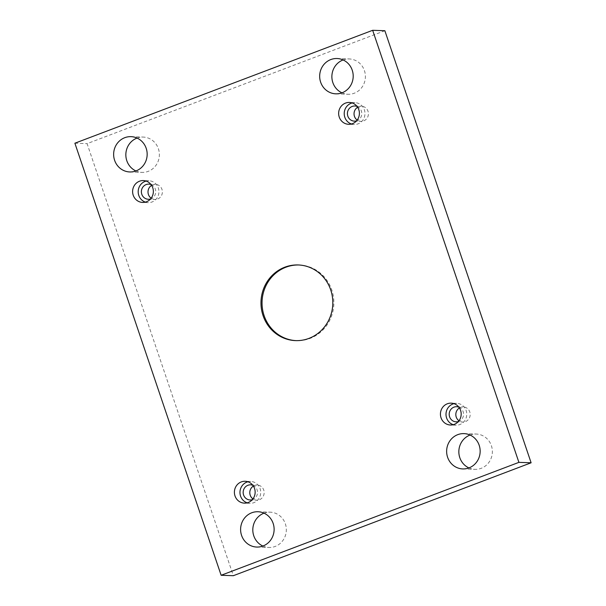 <?xml version="1.0" encoding="UTF-8"?>
<svg xmlns="http://www.w3.org/2000/svg" width="606" height="606" viewBox="0 0 606 606"><rect width="100%" height="100%" fill="white"/><g stroke="black" fill="none" stroke-linecap="round" stroke-linejoin="round"><path stroke-width="0.45" stroke-dasharray="3.03 2.27" d="M264.034 513.168A17.665 16.763 92 0 1 270.178 512.168A17.665 16.763 92 0 1 286.138 527.068A17.665 16.763 92 0 1 275.192 546.438A17.665 16.763 92 0 1 268.958 547.476A17.665 16.763 92 0 1 262.89 546.051M137.07 138.077A17.665 16.763 92 0 1 143.221 137.077A17.665 16.763 92 0 1 159.173 151.977A17.665 16.763 92 0 1 148.228 171.346A17.665 16.763 92 0 1 141.993 172.384A17.665 16.763 92 0 1 135.933 170.96M470.067 435.04A17.665 16.763 92 0 1 476.21 434.04A17.665 16.763 92 0 1 492.17 448.94A17.665 16.763 92 0 1 481.225 468.309A17.665 16.763 92 0 1 474.99 469.347A17.665 16.763 92 0 1 468.93 467.923M343.11 59.949A17.665 16.763 92 0 1 349.253 58.949A17.665 16.763 92 0 1 365.206 73.849A17.665 16.763 92 0 1 354.268 93.226A17.665 16.763 92 0 1 348.026 94.256A17.665 16.763 92 0 1 341.966 92.832M357.638 107.254A7.567 7.181 92 0 1 358.82 106.671A7.567 7.181 92 0 1 361.494 106.232A7.567 7.181 92 0 1 368.41 114.049A7.567 7.181 92 0 1 360.964 121.359A7.567 7.181 92 0 1 357.199 120.079M459.424 407.959A7.567 7.181 92 0 1 460.598 407.383A7.567 7.181 92 0 1 463.272 406.937A7.567 7.181 92 0 1 470.188 414.754A7.567 7.181 92 0 1 462.749 422.071A7.567 7.181 92 0 1 458.977 420.784M253.391 486.08A7.567 7.181 92 0 1 254.565 485.504A7.567 7.181 92 0 1 257.239 485.058A7.567 7.181 92 0 1 264.155 492.875A7.567 7.181 92 0 1 256.717 500.192A7.567 7.181 92 0 1 252.944 498.905M151.606 185.375A7.567 7.181 92 0 1 152.788 184.8A7.567 7.181 92 0 1 155.454 184.353A7.567 7.181 92 0 1 162.378 192.17A7.567 7.181 92 0 1 154.931 199.488A7.567 7.181 92 0 1 151.159 198.2M384.863 30.724L87.097 143.637L233.34 575.7M74.886 143.213L87.097 143.637M151.046 184.58A7.567 7.181 92 0 1 155.742 191.943A7.567 7.181 92 0 1 150.553 198.957M145.41 202.124A10.938 10.378 -88 0 0 148.182 202.624A10.938 10.378 -88 0 0 158.931 192.049A10.938 10.378 -88 0 0 148.94 180.762A10.938 10.378 -88 0 0 146.137 181.065M252.831 485.285A7.567 7.181 92 0 1 257.52 492.648A7.567 7.181 92 0 1 252.331 499.662M247.195 502.828A10.938 10.378 -88 0 0 249.967 503.328A10.938 10.378 -88 0 0 260.716 492.754A10.938 10.378 -88 0 0 250.725 481.467A10.938 10.378 -88 0 0 247.922 481.77M458.863 407.164A7.567 7.181 92 0 1 463.56 414.519A7.567 7.181 92 0 1 458.363 421.541M453.227 424.7A10.938 10.378 -88 0 0 456 425.2A10.938 10.378 -88 0 0 466.749 414.633A10.938 10.378 -88 0 0 456.757 403.346A10.938 10.378 -88 0 0 453.955 403.649M357.085 106.451A7.567 7.181 92 0 1 361.774 113.814A7.567 7.181 92 0 1 356.586 120.836M351.442 123.995A10.938 10.378 -88 0 0 354.215 124.495A10.938 10.378 -88 0 0 364.964 113.928A10.938 10.378 -88 0 0 354.972 102.641A10.938 10.378 -88 0 0 352.177 102.944M298.743 264.981A37.852 35.921 92 0 1 299.273 264.996A37.852 35.921 92 0 1 331.793 289.994A37.852 35.921 92 0 1 296.645 340.655A37.852 35.921 92 0 1 296.114 340.633M148.296 199.26L154.931 199.488M148.826 184.126L155.454 184.353M148.94 180.762L143.364 180.573M148.182 202.624L142.607 202.427M250.081 499.965L256.717 500.192M250.604 484.83L257.239 485.058M250.725 481.467L245.15 481.278M249.967 503.328L244.392 503.132M456.113 421.837L462.749 422.071M456.644 406.709L463.272 406.937M456.757 403.346L451.182 403.149M456 425.2L450.425 425.011M354.336 121.132L360.964 121.359M354.858 105.997L361.494 106.232M354.972 102.641L349.404 102.444M354.215 124.495L348.639 124.298M335.822 93.832L348.026 94.256M337.042 58.524L349.253 58.949M462.779 468.923L474.99 469.347M464.007 433.616L476.21 434.04M129.79 171.96L141.993 172.384M131.01 136.653L143.221 137.077M256.747 547.051L268.958 547.476M257.974 511.744L270.178 512.168M295.584 340.617L296.645 340.655M298.213 264.958L299.273 264.996"/><path stroke-width="0.91" d="M518.903 462.363L372.66 30.3L74.886 143.213L221.137 575.276L518.903 462.363L531.114 462.787L384.863 30.724L372.66 30.3M133.214 195.208A10.938 10.378 92 0 1 143.364 180.573A10.938 10.378 92 0 1 153.356 191.86A10.938 10.378 92 0 1 142.607 202.427A10.938 10.378 92 0 1 133.214 195.208M234.999 495.913A10.938 10.378 92 0 1 245.15 481.278A10.938 10.378 92 0 1 255.141 492.564A10.938 10.378 92 0 1 244.392 503.132A10.938 10.378 92 0 1 234.999 495.913M441.032 417.784A10.938 10.378 92 0 1 451.182 403.149A10.938 10.378 92 0 1 461.174 414.436A10.938 10.378 92 0 1 450.425 425.011A10.938 10.378 92 0 1 441.032 417.784M339.246 117.079A10.938 10.378 92 0 1 349.404 102.444A10.938 10.378 92 0 1 359.396 113.731A10.938 10.378 92 0 1 348.639 124.298A10.938 10.378 92 0 1 339.246 117.079M342.057 92.801A17.665 16.763 -88 0 0 353.003 73.424A17.665 16.763 -88 0 0 337.042 58.524A17.665 16.763 -88 0 0 319.68 75.598A17.665 16.763 -88 0 0 335.822 93.832A17.665 16.763 -88 0 0 342.057 92.801M469.021 467.893A17.665 16.763 -88 0 0 479.96 448.516A17.665 16.763 -88 0 0 464.007 433.616A17.665 16.763 -88 0 0 446.645 450.69A17.665 16.763 -88 0 0 462.779 468.923A17.665 16.763 -88 0 0 469.021 467.893M136.024 170.922A17.665 16.763 -88 0 0 146.97 151.553A17.665 16.763 -88 0 0 131.01 136.653A17.665 16.763 -88 0 0 113.648 153.727A17.665 16.763 -88 0 0 129.79 171.96A17.665 16.763 -88 0 0 136.024 170.922M262.989 546.014A17.665 16.763 -88 0 0 273.927 526.644A17.665 16.763 -88 0 0 257.974 511.744A17.665 16.763 -88 0 0 240.612 528.818A17.665 16.763 -88 0 0 256.747 547.051A17.665 16.763 -88 0 0 262.989 546.014M330.732 289.956A37.852 35.921 92 0 1 295.584 340.617A37.852 35.921 92 0 1 260.997 301.546A37.852 35.921 92 0 1 298.213 264.958A37.852 35.921 92 0 1 330.732 289.956M262.89 546.051A17.665 16.763 92 0 1 252.816 529.288A17.665 16.763 92 0 1 263.943 513.199A17.665 16.763 92 0 1 264.034 513.168M135.933 170.96A17.665 16.763 92 0 1 125.851 154.197A17.665 16.763 92 0 1 136.979 138.107A17.665 16.763 92 0 1 137.07 138.077M468.93 467.923A17.665 16.763 92 0 1 458.848 451.167A17.665 16.763 92 0 1 469.976 435.078A17.665 16.763 92 0 1 470.067 435.04M341.966 92.832A17.665 16.763 92 0 1 331.883 76.076A17.665 16.763 92 0 1 343.011 59.986A17.665 16.763 92 0 1 343.11 59.949M357.199 120.079A7.567 7.181 92 0 1 357.638 107.254M458.977 420.784A7.567 7.181 92 0 1 459.424 407.959M252.944 498.905A7.567 7.181 92 0 1 253.391 486.08M151.159 198.2A7.567 7.181 92 0 1 151.606 185.375M221.137 575.276L233.34 575.7L531.114 462.787M150.553 198.957A7.567 7.181 92 0 1 148.296 199.26A7.567 7.181 92 0 1 141.463 192.875A7.567 7.181 92 0 1 146.152 184.572A7.567 7.181 92 0 1 148.826 184.126A7.567 7.181 92 0 1 151.046 184.58M146.137 181.065A10.938 10.378 -88 0 0 138.789 195.397A10.938 10.378 -88 0 0 145.41 202.124M252.331 499.662A7.567 7.181 92 0 1 250.081 499.965A7.567 7.181 92 0 1 243.241 493.579A7.567 7.181 92 0 1 247.93 485.277A7.567 7.181 92 0 1 250.604 484.83A7.567 7.181 92 0 1 252.831 485.285M247.922 481.77A10.938 10.378 -88 0 0 240.567 496.102A10.938 10.378 -88 0 0 247.195 502.828M458.363 421.541A7.567 7.181 92 0 1 456.113 421.837A7.567 7.181 92 0 1 449.281 415.451A7.567 7.181 92 0 1 453.97 407.149A7.567 7.181 92 0 1 456.644 406.709A7.567 7.181 92 0 1 458.863 407.164M453.955 403.649A10.938 10.378 -88 0 0 446.599 417.981A10.938 10.378 -88 0 0 453.227 424.7M356.586 120.836A7.567 7.181 92 0 1 354.336 121.132A7.567 7.181 92 0 1 347.496 114.746A7.567 7.181 92 0 1 352.184 106.444A7.567 7.181 92 0 1 354.858 105.997A7.567 7.181 92 0 1 357.085 106.451M352.177 102.944A10.938 10.378 -88 0 0 344.822 117.276A10.938 10.378 -88 0 0 351.442 123.995M296.114 340.633A37.852 35.921 92 0 1 262.065 301.583A37.852 35.921 92 0 1 298.743 264.981"/></g></svg>
